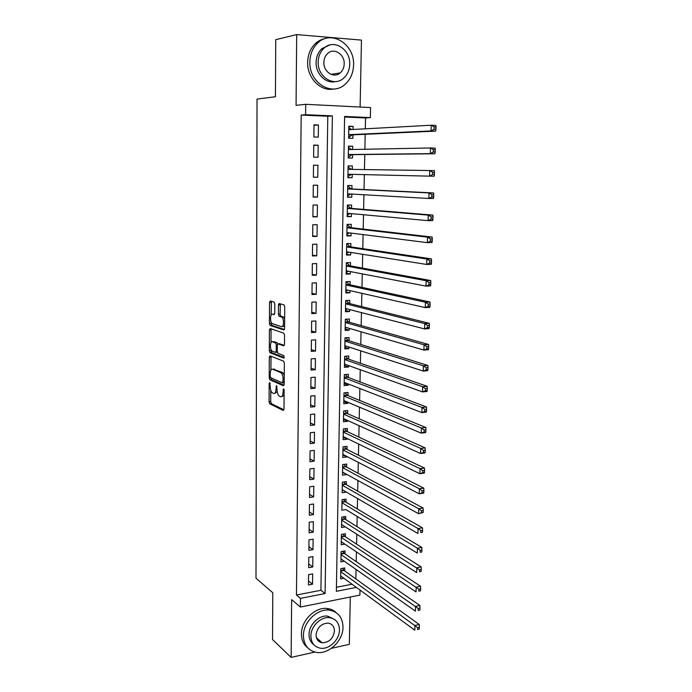 <?xml version="1.0" encoding="UTF-8"?>
<svg xmlns="http://www.w3.org/2000/svg" width="692" height="692" viewBox="0 0 692 692"><rect width="100%" height="100%" fill="white"/><g stroke="black" fill="none" stroke-linecap="round" stroke-linejoin="round"><path stroke-width="1.04" d="M269.69 382.529L269.171 383.506L269.093 401.784L269.75 403.817L283.218 410.425L283.997 409.041L284.135 390.236L283.608 388.757L283.045 392.191C282.864 395.556 282.042 397.061 280.563 396.715L279.205 396.058C277.864 394.873 277.146 392.675 277.051 389.466L276.549 385.6L276.004 388.99C275.84 392.312 275.035 393.809 273.6 393.471L272.285 392.84C270.979 391.681 270.278 389.518 270.183 386.344L269.69 382.529M320.327 642.28L321.322 642.064M274.793 304.065L274.049 302.058L270.287 300.994L269.534 302.56L269.439 323.449L270.053 325.396L283.789 329.98L284.585 328.423L284.741 306.911L284.118 304.938L279.248 303.528L278.469 305.12L278.418 314.237L279.032 316.201L281.86 317.178C284.274 318.683 283.858 327.723 281.428 326.659L272.138 323.562C269.811 322.135 270.157 313.26 272.51 314.22L273.98 314.678L274.741 313.113L274.793 304.065M301.184 115.062L296.461 595.025L320.924 590.276L327.783 116.256L301.184 115.062L305.605 114.682L305.717 104.31L370.566 107.571L370.35 117.605L344.616 116.446L336.355 591.323L356.363 587.396M360.013 590.068L359.909 595.094L300.38 607.04L291.643 599.635L291.124 657.4L272.527 639.538L272.778 592.733L255.988 578.192L257.026 99.094L275.433 96.742L275.745 39.66L296.695 34.6L296.064 105.331L305.717 104.31M300.38 607.04L300.475 598.364L325.076 593.537L332.368 115.893L305.605 114.682M296.461 595.025L300.475 598.364M270.027 355.826L269.292 357.28L269.197 377.763L269.845 379.77L283.4 385.764L284.178 384.328L284.334 363.248L283.668 361.207L270.027 355.826M269.318 350.74L269.413 330.058L270.157 328.544L283.772 333.146L284.533 335.222L284.473 344.357L283.677 345.879L278.08 343.846L277.319 345.351L277.276 351.302L277.925 353.309L283.919 355.627L283.824 358.101L269.949 352.721L269.318 350.74L270.97 350.628L270.97 349.313M360.117 107.044L361.458 40.101L296.695 34.6M291.124 657.4L314.825 652.072M331.347 648.361L349.339 644.321L350.29 597.023M353.032 129.473L353.093 126.385L348.82 126.636M353.093 126.385L348.829 126.212L348.612 138.175L352.868 138.322L352.937 134.845M352.661 149.507L352.721 146.246L348.465 146.349M352.721 146.246L348.465 146.116L348.249 157.992L352.496 158.096L352.557 154.645M352.28 169.393L352.349 165.968L348.111 165.933M352.185 174.341L352.124 177.74L347.894 177.619M351.813 194.063L351.752 197.246L347.548 196.986M351.908 188.977L351.977 185.56L347.756 185.517L347.54 197.229L351.752 197.246M351.45 213.646L351.389 216.622L347.194 216.215M351.545 208.404L351.605 205.014L347.401 205.014L347.185 216.648L351.389 216.622M351.078 233.092L351.026 235.868L346.848 235.323M351.181 227.703L351.242 224.338L347.047 224.381L346.839 235.929L351.026 235.868M350.714 252.407L350.662 254.976L346.502 254.301M350.818 246.871L350.879 243.523L346.701 243.61L346.493 255.088L350.662 254.976M350.351 271.584L350.308 273.963L346.164 273.15M350.455 265.91L350.524 262.588L346.355 262.709L346.147 274.11L350.308 273.963M349.988 290.64L349.953 292.82L345.818 291.868M350.1 284.819L350.161 281.523L346.009 281.679L345.801 293.001L349.953 292.82M349.633 309.558L349.598 311.547L345.481 310.466M349.745 303.598L349.806 300.319L345.663 300.527L345.464 311.772L349.598 311.547M349.278 328.354L349.244 330.153L345.152 328.942M349.391 322.256L349.451 319.003L345.325 319.246L345.118 330.413L349.244 330.153M348.924 347.021L348.898 348.63L344.815 347.298M349.045 340.793L349.105 337.558L344.988 337.834L344.789 348.932L348.898 348.63M348.578 365.566L348.543 366.985L344.486 365.523M348.69 359.2L348.759 355.982L344.651 356.302L344.452 367.322L348.543 366.985M348.223 383.982L348.206 385.219L344.158 383.636M348.353 377.486L348.405 374.294L344.322 374.649L344.123 385.6L348.206 385.219M347.877 402.277L347.86 403.332L343.829 401.628M348.007 395.651L348.067 392.476L343.985 392.874L343.786 403.747L347.86 403.332M347.54 420.451L347.522 421.333L343.5 419.508M347.661 413.695L347.721 410.546L343.656 410.97L343.466 421.783L347.522 421.333M347.194 438.503L347.185 439.204L343.18 437.266M347.323 431.626L347.384 428.495L343.336 428.953L343.137 439.688L347.185 439.204M346.856 456.435L346.848 456.971L342.86 454.903M346.986 449.437L347.047 446.323L343.007 446.824L342.817 457.49L346.848 456.971M346.519 474.254L342.54 472.437M346.657 467.126L346.709 464.038L342.687 464.574L342.497 475.162L346.51 474.608M346.182 491.951L342.229 489.849M346.32 484.703L346.381 481.641L342.367 482.203L342.177 492.73L346.182 492.142M345.853 509.537L417.302 553.107L417.458 548.211L341.995 502.781M345.991 502.167L346.052 499.122L342.047 499.719L341.857 510.177L345.853 509.554M345.663 519.519L345.723 516.491L341.727 517.132L341.545 527.52L345.343 526.889M345.334 536.758L345.394 533.757L341.416 534.423L341.225 544.742L344.832 544.12M345.014 553.894L345.074 550.901L341.104 551.602L340.922 561.861L344.339 561.238M308.58 574.637L308.45 584.982L312.533 584.204L312.663 573.884L308.58 574.637M308.788 557.302L308.667 567.717L312.749 566.973L312.888 556.584L308.788 557.302M309.004 539.864L308.874 550.339L312.974 549.63L313.113 539.172L309.004 539.864M309.212 522.296L309.082 532.849L313.199 532.174L313.338 521.647L309.212 522.296M309.428 504.624L309.298 515.246L313.424 514.597L313.562 504.001L309.428 504.624M309.644 486.831L309.514 497.522L313.658 496.908L313.787 486.242L309.644 486.831M309.86 468.917L309.731 479.677L313.883 479.106L314.021 468.363L309.86 468.917M310.077 450.881L309.947 461.72L314.116 461.183L314.255 450.371L310.077 450.881M310.293 432.734L310.163 443.633L314.35 443.139L314.488 432.249L310.293 432.734M310.518 414.456L310.388 425.433L314.583 424.974L314.722 414.015L310.518 414.456M310.743 396.058L310.604 407.112L314.817 406.688L314.955 395.651L310.743 396.058M310.967 377.538L310.829 388.662L315.05 388.273L315.197 377.166L310.967 377.538M311.192 358.888L311.054 370.09L315.293 369.736L315.431 358.56L311.192 358.888M311.417 340.109L311.279 351.389L315.535 351.078L315.673 339.824L311.417 340.109M311.642 321.209L311.504 332.567L315.768 332.29L315.915 320.958L311.642 321.209M278.591 304.195L280.173 304.644M311.876 302.17L311.737 313.606L316.019 313.372L316.166 301.963L311.876 302.17M312.109 283.011L311.971 294.524L316.261 294.334L316.408 282.838L312.109 283.011M312.343 263.713L312.204 275.304L316.503 275.156L316.659 263.583L312.343 263.713M312.576 244.285L312.438 255.953L316.754 255.841L316.91 244.198L312.576 244.285M312.81 224.718L312.672 236.474L317.005 236.405L317.161 224.675L312.81 224.718M313.052 205.014L312.905 216.847L317.256 216.83L317.412 205.014L313.052 205.014M313.294 185.171L313.147 197.09L317.516 197.108L317.663 185.214L313.294 185.171M313.537 165.198L313.389 177.195L317.766 177.256L317.922 165.284L313.537 165.198M313.779 145.069L313.632 157.162L318.026 157.266L318.182 145.208L313.779 145.069M318.285 137.137L318.441 124.984L314.021 124.811L313.874 136.981L318.285 137.137M355.852 578.927L356.051 569.455M356.216 561.601L356.415 551.896M356.579 544.163L356.787 534.224M356.951 526.603L357.167 516.431M357.323 508.931L357.539 498.525M357.695 491.138L357.92 480.499M358.075 473.233L358.3 462.342M358.456 455.206L358.69 444.074M358.837 437.059L359.07 425.675M359.217 418.79L359.468 407.147M359.606 400.4L359.857 388.497M359.996 381.88L360.255 369.727M360.385 363.231L360.653 350.818M360.783 344.46L361.051 331.779M361.181 325.569L361.449 312.611M361.579 306.539L361.855 293.313M361.985 287.379L362.271 273.876M362.392 268.081L362.677 254.301M362.798 248.662L363.092 234.597M363.213 229.095L363.516 214.745M363.629 209.399L363.931 194.755M364.044 189.565L364.355 174.626M364.459 169.575L364.779 154.515M364.892 149.264L365.203 134.291M365.324 128.807L365.549 117.951L344.607 117.017M336.424 587.266L352.046 584.23M344.694 570.909L344.746 567.942L340.793 568.668L340.611 578.858L343.872 578.244M352.124 177.74L347.894 177.68L348.111 165.881L352.349 165.968M365.549 117.951L370.35 117.605M320.924 590.276L325.076 593.537M327.783 116.256L332.368 115.893M312.533 584.204L308.502 581.038M312.749 566.973L308.71 563.928M312.974 549.63L308.917 546.706M313.199 532.174L309.125 529.371M313.424 514.597L309.341 511.916M313.658 496.908L309.549 494.356M313.883 479.106L309.765 476.676M314.116 461.183L309.981 458.882M314.35 443.139L310.198 440.968M314.583 424.974L310.414 422.933M314.817 406.688L310.63 404.785M315.05 388.273L310.855 386.508M315.293 369.736L311.08 368.109M315.535 351.078L311.305 349.59M315.768 332.29L311.53 330.949M316.019 313.372L311.755 312.178M316.261 294.334L311.98 293.278M316.503 275.156L312.213 274.248M316.754 255.841L312.447 255.088M317.005 236.405L312.68 235.799M317.256 216.83L312.914 216.38M317.516 197.108L313.147 196.822M317.922 165.284L313.528 165.25M317.766 177.256L313.389 177.126M318.182 145.208L313.77 145.329M318.441 124.984L314.012 125.278M274.672 393.367L277.233 391.767M281.679 396.603L284.101 395.435M270.78 390.366L270.719 401.628L271.385 403.661L283.919 409.785M270.84 377.789L271.558 379.674L284.066 385.176M271.065 356.233L270.875 370.289M270.226 376.301L270.736 377.745L282.57 382.91L283.132 379.32C283.045 376.128 282.336 373.94 281.004 372.754L272.613 369.217C271.186 368.957 270.39 370.48 270.235 373.792L270.226 376.301M284.248 375.228L282.682 372.616L280.718 372.599M273.314 369.156L282.397 372.46M271.005 342.644L271.065 329.954L269.413 330.058M271.238 328.908L271.065 329.954M284.308 345.377L279.482 343.751M284.334 357.522L271.697 352.652L270.044 352.773M272.406 341.787C270.027 340.689 269.733 349.642 272.094 351.06L275.468 352.392L276.229 350.905L276.255 344.962L275.624 342.972L272.406 341.787L273.366 341.718M275.745 352.366L277.38 352.263M277.821 343.863L277.181 342.8L275.52 342.912M274.067 341.675L277.181 342.8M270.97 350.628L271.697 352.652M273.582 314.159L274.542 314.246M283.115 326.563L284.602 325.595M284.654 318.796L283.547 317.083L281.497 316.988M280.381 303.84L280.096 314.142L280.718 316.106L283.184 316.893M271.108 322.005L271.714 325.301L284.395 329.513M271.411 301.314L271.134 315.094M340.663 575.891L414.802 630.196L414.949 625.447L419.248 624.487L344.01 570.424L342.575 568.34M417.613 627.609L417.553 629.512L419.274 629.123L419.335 627.22L417.613 627.609L340.741 571.644M419.274 629.123L417.553 629.512M419.248 624.487L419.335 627.22M303.407 635.671C303.788 644.97 308.061 650.532 316.218 652.366C328.484 654.822 343.189 640.835 343.016 627.142C342.652 617.247 337.964 611.572 328.959 610.128C317.014 608.631 303.157 622.35 303.407 635.671M336.061 612.55C333.57 610.171 330.517 608.813 326.909 608.467C314.99 606.962 301.176 620.629 301.427 633.898C301.478 639.91 303.554 644.537 307.655 647.773M313.831 644.71C310.673 642.384 309.082 638.967 309.047 634.452C308.874 624.824 318.934 614.92 327.575 616.096L334.305 619.288M310.89 636.086C311.166 642.868 314.289 646.89 320.258 648.17C329.081 649.84 339.608 639.763 339.478 629.91C339.218 622.817 335.88 618.734 329.47 617.653C320.811 616.486 310.725 626.433 310.89 636.086M334.452 630.992C334.288 626.459 332.16 623.838 328.077 623.111C321.218 623.544 317.195 627.497 316.036 634.979C316.209 639.382 318.242 641.986 322.143 642.782C329.124 642.522 333.224 638.595 334.452 630.992M318.51 641.121L320.188 641.069M309.86 61.925C308.961 82.46 331.39 96.621 344.677 84.675C350.282 79.874 353.249 73.335 353.569 65.065C354.84 44.366 331.312 29.341 317.732 42.991C312.706 47.834 310.085 54.149 309.86 61.925M325.621 38.475C321.841 39.089 318.458 40.759 315.483 43.475C310.474 48.302 307.862 54.59 307.646 62.341C307.11 78.187 320.967 91.958 333.881 88.983M335.438 81.578C325.984 84.069 315.673 74.001 316.097 62.375C316.27 56.727 318.19 52.151 321.867 48.665L329.496 45.092M318.173 61.995C317.481 76.855 333.778 87.175 343.405 78.378C347.393 74.9 349.503 70.203 349.728 64.269C350.61 49.331 333.743 38.553 323.96 48.232C320.275 51.736 318.346 56.329 318.173 61.995M344.192 63.872C344.737 54.253 333.933 47.367 327.645 53.5C325.24 55.749 323.977 58.725 323.856 62.41C323.389 71.994 333.959 78.698 340.179 72.928C342.713 70.679 344.054 67.669 344.192 63.872M337.705 74.425L338.769 73.144M340.974 558.868L415.416 611.131L415.572 606.348L419.888 605.431L344.331 553.418L342.843 551.299M418.245 608.493L418.176 610.413L419.906 610.041L419.966 608.121L418.245 608.493L341.052 554.595M419.906 610.041L418.176 610.413M419.888 605.431L419.966 608.121M341.286 541.732L416.039 591.928L416.195 587.11L420.528 586.236L344.651 536.309L343.102 534.138M418.876 589.238L418.816 591.176L420.546 590.821L420.615 588.892L418.876 589.238L341.364 537.433M420.546 590.821L418.816 591.176M420.528 586.236L420.615 588.892M341.597 524.493L416.671 572.587L416.826 567.734L421.168 566.895L344.979 519.087L343.362 516.872M419.516 569.845L419.456 571.791L421.194 571.454L421.255 569.507L419.516 569.845L341.675 520.159M421.194 571.454L419.456 571.791M421.168 566.895L421.255 569.507M420.165 550.313L420.096 552.268L421.843 551.948L421.912 549.993L420.165 550.313L417.458 548.211L421.817 547.424L345.299 501.761L343.613 499.486M421.843 551.948L420.096 552.268M421.817 547.424L421.912 549.993M342.229 489.668L417.942 533.48L418.098 528.55L422.475 527.797L345.628 484.313L343.872 481.995M420.814 530.626L420.745 532.606L422.501 532.304L422.561 530.323L420.814 530.626L418.098 528.55L342.306 485.282M422.501 532.304L420.745 532.606M422.475 527.797L422.561 530.323M342.549 472.082L418.582 513.706L418.747 508.741L423.132 508.032L345.957 466.754L344.123 464.384M421.471 510.8L421.402 512.789L423.158 512.504L423.227 510.514L421.471 510.8L418.747 508.741L342.627 467.662M423.158 512.504L418.582 513.706L421.402 512.789M423.132 508.032L423.227 510.514M342.869 454.384L419.231 493.785L419.395 488.777L423.789 488.119L346.285 449.082L344.374 446.651M422.129 490.827L422.059 492.834L423.824 492.557L423.893 490.559L422.129 490.827L419.395 488.777L342.947 449.938M423.824 492.557L423.625 493.111L419.231 493.785L422.059 492.834M423.789 488.119L423.893 490.559M343.197 436.565L419.88 473.717L420.044 468.674L424.464 468.06L346.623 431.289L344.625 428.806M422.795 470.698L422.726 472.722L424.49 472.472L424.559 470.448L422.795 470.698L420.044 468.674L343.275 432.093M424.49 472.472L424.291 473.086L419.88 473.717L422.726 472.722M424.464 468.06L424.559 470.448M343.517 418.634L420.537 453.494L420.701 448.416L425.139 447.845L346.96 413.383L344.867 410.849M423.461 450.423L423.392 452.464L425.165 452.231L425.234 450.198L423.461 450.423L420.701 448.416L343.604 414.127M425.165 452.231L424.966 452.914L420.537 453.494L423.392 452.464M425.139 447.845L425.234 450.198M343.837 400.962L344.469 400.841M343.846 400.582L421.203 433.123L421.367 428.002L425.814 427.483L347.298 395.357L345.109 392.762M424.135 430L424.066 432.05L425.848 431.834L425.917 429.784L424.135 430L421.367 428.002L343.933 396.049M425.848 431.834L425.641 432.587L421.203 433.123L424.066 432.05M425.814 427.483L425.917 429.784M344.166 382.944L345.005 382.728M344.175 382.408L421.869 412.596L422.034 407.441L426.497 406.965L347.635 377.218L345.343 374.562M424.819 409.413L424.75 411.481L426.531 411.282L426.601 409.223L424.819 409.413L422.034 407.441L344.261 377.849M426.531 411.282L426.324 412.103L421.869 412.596L424.75 411.481M426.497 406.965L426.601 409.223M344.495 364.805L345.55 364.485M344.512 364.113L422.544 391.914L422.708 386.724L427.189 386.292L347.981 358.949L345.576 356.233M425.502 388.67L425.433 390.755L427.224 390.573L427.293 388.497L425.502 388.67L422.708 386.724L344.59 359.52M427.224 390.573L427.016 391.473L422.544 391.914L425.433 390.755M427.189 386.292L427.293 388.497M344.832 346.554L346.104 346.104M344.841 345.697L423.219 371.076L423.392 365.843L427.881 365.462L348.327 340.568L345.801 337.782M426.185 367.772L426.116 369.874L427.916 369.718L427.985 367.616L426.185 367.772L423.392 365.843L344.927 341.078M427.916 369.718L427.708 370.678L423.219 371.076L426.116 369.874M427.881 365.462L427.985 367.616M345.161 328.181L346.649 327.584M345.178 327.16L423.902 350.083L424.075 344.806L428.582 344.469L348.673 322.057L346.017 319.202M426.886 346.718L426.817 348.829L428.616 348.69L428.694 346.58L426.886 346.718L424.075 344.806L345.265 322.507M428.616 348.69L428.4 349.737L423.902 350.083L426.817 348.829M428.582 344.469L428.694 346.58M345.498 309.679L347.211 308.935M345.516 308.494L424.585 328.925L424.758 323.605L429.282 323.32L349.027 303.425L346.234 300.501M427.587 325.5L427.518 327.627L429.325 327.506L429.395 325.378L427.587 325.5L424.758 323.605L345.602 303.814M429.325 327.506L429.109 328.622L424.585 328.925L427.518 327.627M429.282 323.32L429.395 325.378M345.836 291.055L347.773 290.138M345.862 289.706L425.277 307.603L425.45 302.248L429.992 302.015L349.373 284.663L346.45 281.679M428.287 304.117L428.218 306.262L430.035 306.167L430.113 304.022L428.287 304.117L425.45 302.248L345.948 284.992M430.035 306.167L429.81 307.352L425.277 307.603L428.218 306.262M429.992 302.015L430.113 304.022M346.173 272.311L348.335 271.195M346.346 262.891L346.796 262.873L346.346 262.796M346.208 270.788L425.978 286.116L426.151 280.718L430.709 280.537L349.728 265.78L346.796 262.873M429.005 282.57L428.928 284.732L430.753 284.654L430.831 282.492L429.005 282.57L426.151 280.718L346.294 266.039M430.753 284.654L430.528 285.917L425.978 286.116L428.928 284.732M430.709 280.537L430.831 282.492M346.519 253.436L348.906 252.113M346.692 243.947L347.142 243.939L346.692 243.878M346.554 251.741L426.679 264.465L426.86 259.024L431.427 258.894L350.091 246.759L347.142 243.939M429.723 260.849L429.645 263.029L431.479 262.977L431.548 260.798L429.723 260.849L426.86 259.024L346.64 246.958M431.479 262.977L431.246 264.318L426.679 264.465L429.645 263.029M431.427 258.894L431.548 260.798M346.865 234.432L349.477 232.893M347.038 224.883L347.488 224.883L347.038 224.831M346.9 232.564L427.388 242.641L427.57 237.157L432.154 237.079L350.446 227.616L347.488 224.883M430.441 238.965L430.372 241.162L432.206 241.127L432.275 238.93L430.441 238.965L427.57 237.157L346.986 227.755M432.206 241.127L431.972 242.555L427.388 242.641L430.372 241.162M432.154 237.079L432.275 238.93M347.211 215.307L350.057 213.517M347.384 205.688L347.834 205.688L347.384 205.654M347.246 213.257L428.106 220.653L428.287 215.125L432.889 215.1L350.809 208.344L347.834 205.688M431.168 216.907L431.099 219.122L432.941 219.105L433.01 216.899L431.168 216.907L428.287 215.125L347.341 208.413M432.941 219.105L432.699 220.61L428.106 220.653L431.099 219.122M432.889 215.1L433.01 216.899M347.566 196.044L350.645 193.994M347.739 186.364L348.188 186.364L347.739 186.347M347.6 193.821L428.824 198.483L429.005 192.921L433.625 192.947L351.173 188.933L348.188 186.364M431.903 194.677L431.834 196.909L433.676 196.917L433.754 194.686L431.903 194.677L429.005 192.921L347.687 188.942M433.676 196.917L433.443 198.5L428.824 198.483L431.834 196.909M433.625 192.947L433.754 194.686M347.912 176.65L351.276 174.323M348.093 166.902L351.199 169.246L348.05 169.194M347.955 174.246L429.55 176.149L429.732 170.535L348.05 169.332M434.429 174.548L434.178 176.218L429.55 176.149L432.569 174.522L434.429 174.548L434.498 172.308L432.647 172.273L432.569 174.522M432.647 172.273L429.732 170.535L434.368 170.621L434.498 172.308M348.725 157.136L351.813 154.653L434.931 153.762L430.286 153.633L430.467 147.976L348.405 149.584M348.448 147.31L351.493 149.524M348.318 154.532L430.286 153.633L433.313 151.955L435.173 152.006L435.251 149.74L433.391 149.688L433.313 151.955M433.391 149.688L430.467 147.976L435.121 148.114L435.251 149.74M435.173 152.006L434.931 153.762M348.621 137.5L352.185 134.879L435.683 131.125L431.021 130.935L431.202 125.235L348.768 129.707M348.621 137.466L349.079 137.483M348.803 127.588L351.648 129.551M348.673 134.689L431.021 130.935L434.066 129.214L435.934 129.283L436.012 127.008L434.143 126.93L434.066 129.214M434.143 126.93L431.202 125.235L435.873 125.434L436.012 127.008M435.934 129.283L435.683 131.125M270.148 383.42L269.171 383.506M284.083 389.657L283.063 389.752M277.016 386.499L276.022 386.586M277.06 388.895L276.004 388.99M284.127 392.087L283.045 392.191M271.446 403.695L269.811 403.851M270.719 401.628L269.093 401.784M271.558 379.674L269.915 379.813M270.607 377.642L269.197 377.763M270.935 357.159L269.292 357.28M284.187 382.762L282.803 382.892M284.196 381.802L283.115 381.897M284.213 379.225L283.132 379.32M274.266 369.078L272.613 369.217M279.758 343.734L278.08 343.846M277.284 350.827L276.229 350.905M277.345 344.893L276.255 344.962M274.17 314.133L272.51 314.22M280.848 316.175L279.17 316.27M280.096 314.142L278.418 314.237M280.156 305.034L278.469 305.12M271.826 325.361L270.174 325.456M271.1 323.354L269.439 323.449M271.195 302.482L269.534 302.56M344.01 570.424L340.749 571.03M343.699 570.07L340.758 570.615M344.331 553.418L341.061 553.998M344.01 553.081L341.07 553.6M344.651 536.309L341.372 536.862M344.331 535.98L341.381 536.473M344.979 519.087L341.684 519.614M344.659 518.766L341.692 519.242M345.299 501.761L342.004 502.254M344.979 501.441L342.004 501.89M345.628 484.313L342.315 484.781M345.308 484.002L342.324 484.426M345.957 466.754L342.635 467.195L345.948 466.745M345.637 466.451L342.644 466.849M346.285 449.082L342.955 449.497M345.965 448.788L342.964 449.16M346.623 431.289L343.284 431.678M346.303 431.012L343.293 431.358M346.96 413.383L343.604 413.747M346.631 413.115L343.613 413.435M347.298 395.357L343.933 395.686M346.969 395.097L343.941 395.392M347.635 377.218L344.27 377.512M347.306 376.958L344.27 377.227M347.981 358.949L344.599 359.217M347.652 358.707L344.607 358.949M348.327 340.568L344.936 340.801M347.998 340.326L344.936 340.542M348.673 322.057L345.273 322.264M348.344 321.832L345.273 322.014M349.027 303.425L345.611 303.598M348.69 303.2L345.611 303.356M349.373 284.663L345.948 284.801M349.045 284.455L345.957 284.576M349.728 265.78L346.294 265.884M349.391 265.581L346.294 265.676M350.091 246.759L346.64 246.836M349.754 246.577L346.64 246.637M350.446 227.616L346.986 227.659M350.109 227.443L346.995 227.478M350.809 208.344L347.341 208.353M350.472 208.18L347.341 208.18M349.244 193.916L347.6 193.907M351.173 188.933L347.687 188.907M350.835 188.778L347.695 188.752M351.103 174.427L347.955 174.375M351.467 154.8L348.31 154.714M351.813 154.653L348.318 154.567M351.839 135.035L348.673 134.923M352.185 134.879L348.673 134.75M271.385 403.661L269.75 403.817M271.489 379.631L269.845 379.77M282.682 372.616L281.004 372.754M277.293 342.86L275.624 342.972M271.601 352.6L269.949 352.721M283.547 317.083L281.86 317.178M280.718 316.106L279.032 316.201M271.714 325.301L270.053 325.396M316.4 637.739L322.143 642.782M327.575 616.096L329.47 617.653M328.959 610.128L326.909 608.467M331.001 74.355L340.179 72.928M321.867 48.665L323.96 48.232M317.732 42.991L315.483 43.475M346.26 449.065L342.955 449.471M346.571 431.263L343.284 431.644M346.891 413.349L343.613 413.695M347.211 395.314L343.933 395.634M347.531 377.166L344.27 377.451M347.86 358.888L344.599 359.148M348.18 340.499L344.936 340.724M348.508 321.979L345.273 322.178M348.846 303.338L345.611 303.503M349.175 284.576L345.948 284.706M349.512 265.685L346.294 265.78M349.849 246.663L346.64 246.733M350.195 227.512L346.986 227.547M350.541 208.231L347.341 208.24M350.887 188.821L347.695 188.795M351.233 169.28L348.05 169.22"/></g></svg>
